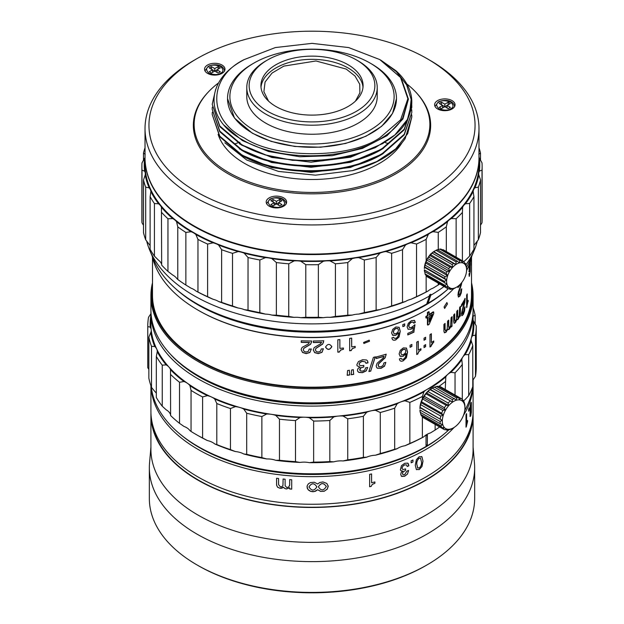<?xml version="1.0" encoding="UTF-8"?>
<svg xmlns="http://www.w3.org/2000/svg" width="624" height="624" viewBox="0 0 624 624"><rect width="100%" height="100%" fill="white"/><g stroke="black" fill="none" stroke-linecap="round" stroke-linejoin="round"><path stroke-width="0.94" d="M268.554 101.119L263.882 91.728L265.091 81.986L272.033 73.078L283.865 66.097L315.97 60.98L346.219 69.069L355.033 76.042L359.736 84.232L359.884 92.867L355.462 101.119M427.05 259.155L430.583 253.984M145.025 128.544L145.025 157.677A166.982 96.408 0 0 0 193.931 225.841A166.982 96.408 0 0 0 375.905 246.745A166.982 96.408 0 0 0 478.99 157.677L478.99 128.544A166.982 96.408 0 0 0 430.084 60.38A166.982 96.408 0 0 0 430.076 60.38L427.3 58.773A163.051 94.138 0 0 0 196.708 58.773L193.931 60.38A166.982 96.408 0 0 0 145.025 128.544A166.982 96.408 0 0 0 193.931 196.716A166.982 96.408 0 0 0 430.076 196.716A166.982 96.408 0 0 0 478.99 128.544M193.931 60.38L196.708 58.773A163.051 94.138 0 0 0 196.708 191.903A163.051 94.138 0 0 0 427.3 191.903A163.051 94.138 0 0 0 427.3 58.773M416.302 92.672A118.654 68.507 180 0 1 430.661 125.338A118.654 68.507 180 0 1 357.412 188.627A118.654 68.507 180 0 1 228.103 173.776A118.654 68.507 180 0 1 193.346 125.338A118.654 68.507 180 0 1 207.706 92.672M194.158 123.092A118.654 68.507 0 0 0 193.456 128.201M207.542 73.367A10.218 5.897 180 0 1 204.555 69.202A10.218 5.897 180 0 1 210.857 63.749A10.218 5.897 180 0 1 221.988 65.029A10.218 5.897 180 0 1 224.983 69.202A10.218 5.897 180 0 1 218.673 74.646A10.218 5.897 180 0 1 207.542 73.367M437.611 108.958A10.218 5.897 180 0 1 434.616 104.793A10.218 5.897 180 0 1 440.926 99.341A10.218 5.897 180 0 1 452.057 100.62A10.218 5.897 180 0 1 455.052 104.793A10.218 5.897 180 0 1 448.742 110.237A10.218 5.897 180 0 1 437.611 108.958M269.194 206.193A10.218 5.897 180 0 1 266.198 202.028A10.218 5.897 180 0 1 272.501 196.576A10.218 5.897 180 0 1 283.639 197.855A10.218 5.897 180 0 1 286.627 202.028A10.218 5.897 180 0 1 280.324 207.472A10.218 5.897 180 0 1 269.194 206.193M406.825 83.951A117.866 68.055 180 0 1 429.874 124.379A117.866 68.055 180 0 1 357.115 187.247A117.866 68.055 180 0 1 228.657 172.497A117.866 68.055 180 0 1 194.134 124.379A117.866 68.055 180 0 1 218.665 82.82M429.874 124.379L429.874 131.071A117.866 68.055 180 0 1 429.796 133.606M218.104 134.347A95.472 55.123 0 0 0 244.491 163.355A95.472 55.123 0 0 0 401.825 143.068M405.116 138.684L411.801 117.023L407.683 133.645L395.663 148.91L376.732 161.577L352.459 170.633C377.333 164.003 394.891 153.356 405.116 138.684M411.731 114.793L411.801 117.023M212.207 114.481L219.804 136.843L241.441 155.22C278.179 177.122 345.829 176.701 382.574 153.949L404.204 134.932L411.801 112.57L404.204 134.3L382.574 153.309C345.829 176.062 278.179 176.483 241.441 154.58L219.804 136.211L212.207 114.481L212.285 112.25M411.731 109.707L411.801 111.93M212.207 109.387L219.804 131.75L241.441 150.127C278.179 172.029 345.829 171.608 382.574 148.855L404.204 129.847L411.801 107.476L404.204 129.207L382.574 148.216C345.829 170.968 278.179 171.397 241.441 149.487L219.804 131.118L212.207 109.387L212.285 107.164M411.723 104.59L411.801 106.837M380.585 60.029L396.31 71.588L406.622 84.895L411.146 99.364L409.539 114.122C397.012 157.958 292.531 176.272 241.441 144.401L219.804 126.025L212.207 104.294L219.804 126.656L241.441 145.033L264.943 154.861L292.492 160.321L321.719 160.914L350.103 156.593L375.227 147.685L394.898 134.94L407.449 119.441L411.793 102.492M212.207 104.294L215.6 89.63M244.218 59.576L275.317 47.572L312.008 43.36L348.691 47.572L379.798 59.576L400.577 77.532L407.87 98.709L400.577 119.894L379.79 137.849C349.027 158.98 274.973 158.98 244.218 137.849C207.613 120.089 207.613 77.337 244.218 59.576L242.229 60.723C204.227 81.58 204.844 119.738 242.931 140.072C279.17 161.522 345.056 160.906 380.383 138.863C390.437 132.873 397.87 125.947 402.683 118.084L408.424 99.146L401.076 77.852L379.798 59.576M395.912 70.73A99.793 57.619 180 0 1 411.801 101.923A99.793 57.619 180 0 1 409.539 114.122M395.912 70.723L380.913 60.224M371.74 64.03L370.071 63.071L371.732 64.03A84.474 48.773 180 0 1 371.74 64.03A84.474 48.773 180 0 1 396.474 98.514A84.474 48.773 180 0 1 344.331 143.575A84.474 48.773 180 0 1 252.275 132.998A84.474 48.773 180 0 1 227.534 98.514A84.474 48.773 180 0 1 252.275 64.03L253.937 63.071A82.118 47.408 180 0 1 370.071 63.063A82.118 47.408 180 0 1 370.071 63.071A82.118 47.408 180 0 1 370.071 130.112A82.118 47.408 180 0 1 253.937 130.112A82.118 47.408 180 0 1 253.937 63.071M396.474 98.615L392.519 113.467L381.607 126.344L366.031 136.204L345.556 143.473L320.705 147.225L294.692 146.445L271.105 141.383L252.275 133.201L234.484 118.084L227.534 98.608M358.121 60.918L356.46 59.959L358.121 60.918A65.224 37.658 180 0 1 377.224 87.539L377.224 96.587A65.224 37.658 180 0 1 336.96 131.375A65.224 37.658 180 0 1 265.886 123.217A65.224 37.658 180 0 1 246.784 96.587L246.784 87.539A65.224 37.658 180 0 1 265.886 60.918L267.556 59.959A62.86 36.293 180 0 1 356.452 59.951A62.86 36.293 180 0 1 356.46 59.959A62.86 36.293 180 0 1 356.452 111.283A62.86 36.293 180 0 1 267.556 111.283A62.86 36.293 180 0 1 267.556 59.959M377.224 87.539A65.224 37.658 180 0 1 336.96 122.335A65.224 37.658 180 0 1 265.886 114.169A65.224 37.658 180 0 1 246.784 87.539M275.886 106.47A51.074 29.492 180 0 1 260.926 85.621A51.074 29.492 180 0 1 292.461 58.375A51.074 29.492 180 0 1 348.122 64.763A51.074 29.492 180 0 1 363.082 85.621A51.074 29.492 180 0 1 331.555 112.866A51.074 29.492 180 0 1 275.886 106.47M363.004 87.22A51.074 29.492 0 0 0 348.122 67.977A51.074 29.492 0 0 0 293.748 61.285A51.074 29.492 0 0 0 261.004 87.22M444.038 286.502A166.982 96.392 180 0 1 430.794 295.238L428.009 303.256A163.051 94.123 0 0 0 448.391 288.694M466.534 267.134A163.051 94.123 0 0 0 470.449 259.311L474.271 250.224A166.982 96.392 180 0 1 465.972 264.794M477.352 240.919A166.982 96.392 180 0 1 474.271 250.224M149.713 250.177L153.527 259.272A163.051 94.123 0 0 0 196.755 303.685A163.051 94.123 0 0 0 426.676 304.028L429.46 296.01A166.982 96.392 180 0 1 193.978 295.667A166.982 96.392 180 0 1 149.713 250.177A166.982 96.392 180 0 1 146.656 240.958M145.025 157.903A166.982 96.392 0 0 0 145.025 158.168L145.025 164.58A166.982 96.392 0 0 0 193.986 232.783A166.982 96.392 0 0 0 375.937 253.656A166.982 96.392 0 0 0 478.982 164.627L478.982 158.207A166.982 96.392 0 0 0 478.982 157.958M145.025 158.168A166.982 96.392 0 0 0 193.986 226.372A166.982 96.392 0 0 0 375.937 247.237A166.982 96.392 0 0 0 478.982 158.207M429.46 296.01L429.46 294.996L430.794 294.232L430.794 295.238M445.754 428.626A16.107 9.235 119.7 0 0 453.554 427.775A16.107 9.235 119.7 0 0 464.942 407.776A16.107 9.235 119.7 0 0 461.51 400.53A16.107 9.235 119.7 0 0 445.513 410.171A16.107 9.235 119.7 0 0 445.754 428.626M452.673 428.282A17.683 10.14 -60.3 0 1 452.423 428.431A17.683 10.14 -60.3 0 1 450.559 429.343L448.422 429.967A17.683 10.14 -60.3 0 1 446.48 430.092L447.08 429.273L444.655 429.718A17.683 10.14 -60.3 0 1 443.867 429.359A17.683 10.14 -60.3 0 1 443.765 429.304A17.683 10.14 -60.3 0 1 443.134 428.891L422.994 417.425L422.69 416.668M464.942 407.776L464.927 406.435A17.683 10.14 -60.3 0 0 464.708 404.11L464.108 401.989A17.683 10.14 -60.3 0 0 463.18 400.312L462.774 401.287L461.885 398.993A17.683 10.14 -60.3 0 0 461.261 398.58A17.683 10.14 -60.3 0 0 461.159 398.518A17.683 10.14 -60.3 0 0 460.364 398.167L459.919 399.734L458.539 397.792L438.399 386.326A17.683 10.14 -60.3 0 0 436.465 386.451L456.604 397.917A17.683 10.14 -60.3 0 1 458.539 397.792M423.719 417.893A17.683 10.14 -60.3 0 1 423.618 417.838A17.683 10.14 -60.3 0 1 422.994 417.425M439.327 386.849L440.224 386.693A17.683 10.14 -60.3 0 1 441.012 387.052A17.683 10.14 -60.3 0 1 441.113 387.106L461.261 398.58M179.821 433.937A159.518 92.095 0 0 0 199.212 447.502A159.518 92.095 0 0 0 444.187 433.937M150.961 385.905A161.086 93.007 0 0 0 198.097 449.428A161.086 93.007 0 0 0 425.911 449.428A161.086 93.007 0 0 0 454.171 427.401M463.445 415.366A161.086 93.007 0 0 0 473.093 383.666A161.086 93.007 0 0 0 473.07 382.223M416.27 469.342L419.133 469.591L421.918 466.479L422.947 461.089L421.941 456.83L423.002 461.12L421.972 466.51L419.188 469.622L416.325 469.381L415.264 465.309L416.348 459.732L419.188 456.674L421.996 456.869L421.574 456.503M416.715 469.716L416.325 469.381M412.979 461.994A161.086 93.007 180 0 1 411.154 462.829L411.154 460.816A161.086 93.007 0 0 0 412.979 459.982L412.924 461.963A161.008 92.96 180 0 1 411.154 462.774M401.372 476.198L400.733 474.427L401.138 472.633L402.62 471.042L400.967 470.761L400.374 469.88L401.458 465.691L404.687 463.312L407.768 463.117L408.884 465.793A161.086 93.007 180 0 1 407.215 466.51L406.583 464.903L404.578 464.927L402.698 466.346L401.996 468.25L402.449 469.264L403.533 469.49L405.6 468.866L405.6 470.434L403.143 471.884L402.464 473.616L403.073 474.802L404.625 474.716L406.91 471.151A161.086 93.007 0 0 0 408.587 470.434L407.472 474.068L404.594 476.299L401.396 476.221M291.704 479.778L291.704 489.146A161.086 93.007 180 0 1 289.669 488.99L289.669 487.882L286.369 488.974L284.809 488.537L283.452 487.305L281.837 488.21L280.129 488.327L277.571 487.243L276.588 485.152L276.588 478.241A161.086 93.007 0 0 0 278.593 478.499L278.593 484.684L280.488 486.923L282.329 486.408L282.945 485.464L283.109 479.014A161.086 93.007 0 0 0 285.121 479.216L285.121 485.753L286.837 487.578L288.772 486.977L289.669 484.926L289.669 479.622A161.086 93.007 0 0 0 291.704 479.778M289.583 485.667L289.676 484.879L289.583 485.667M317.624 489.77L315.502 491.236L312.975 491.743L310.44 491.299L308.381 489.988L307.195 488.085L307.195 485.706L308.381 483.834L310.44 482.563L314.278 482.243L317.624 483.99L319.745 482.508L322.928 481.931L326.859 483.46L328.216 486.33L327.241 489.169L324.191 491.236L320.658 491.416L317.624 489.723L320.97 491.431L324.503 491.08L327.413 488.881L328.154 485.768M374.915 481.939L374.915 483.257L372.247 484.45L371.147 486.424A161.086 93.007 180 0 1 369.642 486.759L369.642 474.365A161.086 93.007 0 0 0 371.576 473.928L371.576 482.734A161.086 93.007 0 0 0 374.915 481.939M150.914 385.765L150.914 411.255A161.086 93.007 0 0 0 250.357 497.18A161.086 93.007 0 0 0 425.911 477.017A161.086 93.007 0 0 0 473.093 411.255L473.093 383.666M151.538 419.429A160.696 92.773 0 0 0 254.506 501.095A160.696 92.773 0 0 0 425.63 480.067A160.696 92.773 0 0 0 472.469 419.429M473.07 412.862A161.086 93.007 180 0 1 473.093 414.461A161.086 93.007 180 0 1 425.911 480.23A161.086 93.007 180 0 1 250.357 500.386A161.086 93.007 180 0 1 150.914 414.461A161.086 93.007 180 0 1 150.938 412.862M150.914 414.461L150.914 449.366A161.086 93.007 0 0 0 250.357 535.291A161.086 93.007 0 0 0 425.911 515.128A161.086 93.007 0 0 0 473.093 449.366L473.093 414.461M150.914 447.065L149.542 463.07A162.661 93.912 0 0 0 149.347 467.719A162.661 93.912 0 0 0 249.756 554.479A162.661 93.912 0 0 0 427.019 534.121A162.661 93.912 0 0 0 474.661 467.719A162.661 93.912 0 0 0 474.466 463.07L473.093 447.065M149.347 467.719L149.347 498.514A162.661 93.912 0 0 0 196.989 564.915A162.661 93.912 0 0 0 427.019 564.915A162.661 93.912 0 0 0 427.027 564.915A162.661 93.912 0 0 0 474.661 498.514L474.661 467.719M196.989 564.915L198.097 565.562A161.086 93.007 0 0 0 425.911 565.562L427.027 564.915L425.911 565.562A161.086 93.007 0 0 0 425.911 565.555M448.937 429.764A161.086 93.007 180 0 1 425.911 446.542A161.086 93.007 180 0 1 198.097 446.542A161.086 93.007 180 0 1 157.466 407.035A161.086 93.007 180 0 1 151.242 386.693M150.938 311.477A161.086 93.007 0 0 0 150.914 313.092A161.086 93.007 0 0 0 157.466 339.347A161.086 93.007 0 0 0 334.979 405.14A161.086 93.007 0 0 0 473.093 313.092A161.086 93.007 0 0 0 473.07 311.477M150.914 313.092L150.914 324.316A161.086 93.007 0 0 0 151.203 329.831A161.086 93.007 0 0 0 156.702 349.011A161.086 93.007 0 0 0 157.466 350.579A161.086 93.007 0 0 0 168.987 367.115A15.717 9.071 180 0 1 170.11 368.729A15.717 9.071 180 0 1 170.508 369.712L170.602 415.529A164.229 94.817 180 0 0 179.525 423.345L179.525 382.278L183.986 381.514A15.717 9.071 180 0 1 187.528 383.347A15.717 9.071 180 0 1 189.953 385.71L191.053 390.39L191.053 431.449L189.953 430.622A15.717 9.071 0 0 0 187.528 428.259A15.717 9.071 0 0 0 183.986 426.426L179.525 423.345M347.747 418.79A164.229 94.817 0 0 0 358.371 417.206A164.229 94.817 0 0 0 363.379 416.302L366.67 412.285A161.873 93.46 180 0 1 357.708 413.977A161.873 93.46 180 0 1 343.06 416.036L347.747 418.79L347.747 459.849L343.06 460.949A15.717 9.071 0 0 0 338.309 460.988A15.717 9.071 0 0 0 333.793 461.838L329.823 461.565L329.823 420.498L333.793 416.926A15.717 9.071 180 0 1 338.309 416.075A15.717 9.071 180 0 1 343.06 416.036M156.328 393.245A15.717 9.071 0 0 0 154.76 391.42L151.499 387.387L151.499 346.328L154.76 346.507A15.717 9.071 180 0 1 156.624 348.863A15.717 9.071 180 0 1 156.702 349.011A15.717 9.071 180 0 1 157.264 351.421A15.717 9.071 180 0 1 157.256 351.741L156.328 356.437L156.328 397.504A164.229 94.817 180 0 0 162.24 406.216L162.24 365.149L166.187 364.9A15.717 9.071 180 0 1 168.987 367.115A161.086 93.007 0 0 0 187.528 383.347A161.086 93.007 0 0 0 211.505 397.004A15.717 9.071 180 0 1 214.726 399.017L216.801 403.502L216.801 444.569L214.726 443.929A15.717 9.071 0 0 0 211.505 441.917A15.717 9.071 0 0 0 207.386 440.544L202.597 438.025L202.597 396.958L207.386 395.632A15.717 9.071 180 0 1 211.505 397.004A161.086 93.007 0 0 0 239.873 407.48A15.717 9.071 180 0 1 243.75 409.063L246.698 413.244L246.698 454.303L243.75 453.976A15.717 9.071 0 0 0 239.873 452.392A15.717 9.071 0 0 0 235.357 451.542L230.459 449.608L230.459 408.548L235.357 406.63A15.717 9.071 180 0 1 239.873 407.48A161.086 93.007 0 0 0 271.393 414.32A15.717 9.071 180 0 1 275.761 415.405L279.458 419.18L279.458 460.247L275.761 460.317A15.717 9.071 0 0 0 271.393 459.233A15.717 9.071 0 0 0 266.674 458.944L261.877 457.603L261.877 416.536L266.674 414.032A15.717 9.071 180 0 1 271.393 414.32A161.086 93.007 0 0 0 304.691 417.222A15.717 9.071 180 0 1 309.348 417.76L313.638 421.06L313.638 462.119L309.348 462.673A15.717 9.071 0 0 0 304.691 462.134A15.717 9.071 0 0 0 299.972 462.431L295.487 461.643L295.487 420.584L299.972 417.518A15.717 9.071 180 0 1 304.691 417.222A161.086 93.007 0 0 0 338.309 416.075A161.086 93.007 0 0 0 370.781 410.912A15.717 9.071 180 0 1 375.414 410.303L380.289 412.48L380.289 453.539L375.414 455.216A15.717 9.071 0 0 0 370.781 455.824A15.717 9.071 0 0 0 366.67 457.197L363.379 457.369L363.379 416.302M170.508 414.625A15.717 9.071 0 0 0 170.11 413.642A15.717 9.071 0 0 0 168.987 412.027A15.717 9.071 0 0 0 166.187 409.812L162.24 406.216M148.855 369.424L147.771 367.684L147.771 326.617L150.205 327.148A15.717 9.071 180 0 1 150.587 327.811A15.717 9.071 180 0 1 151.203 329.831A15.717 9.071 180 0 1 151.226 330.369A15.717 9.071 180 0 1 150.758 332.561L148.855 337.093L148.855 378.152A164.229 94.817 180 0 0 151.499 387.387M471.518 282.781A161.086 93.007 180 0 1 473.093 295.745L473.093 309.855A161.086 93.007 180 0 1 425.911 375.617L424.804 376.264A159.518 92.095 180 0 1 199.212 376.264A159.518 92.095 180 0 1 199.204 376.264L198.097 375.625A161.086 93.007 180 0 1 198.097 375.617A161.086 93.007 180 0 1 150.914 309.855L150.914 295.745A161.086 93.007 180 0 1 152.49 282.781M473.093 295.745A161.086 93.007 180 0 1 373.651 381.67A161.086 93.007 180 0 1 198.097 361.507A161.086 93.007 180 0 1 150.914 295.745M175.991 289.021A161.086 93.007 0 0 0 198.097 304.949A161.086 93.007 0 0 0 447.868 289.154M471.518 285.948A160.306 92.547 180 0 1 380.609 378.745A160.306 92.547 180 0 1 198.65 360.547A160.306 92.547 180 0 1 152.49 285.948M152.186 256.066A161.086 93.007 0 0 0 198.097 310.175L198.097 310.175A161.086 93.007 0 0 0 425.911 310.175A161.086 93.007 0 0 0 453.687 288.67M198.151 310.206L198.65 310.495A160.306 92.547 0 0 0 198.65 310.502L198.097 310.175M152.49 257.377L152.49 295.097A159.518 92.095 0 0 0 199.212 360.22A159.518 92.095 0 0 0 373.051 380.188A159.518 92.095 0 0 0 471.518 295.097L471.518 257.377M388.354 143.59L384.751 142.436M239.897 142.225L238.493 142.654M237.814 142.873L234.273 144.035M397.816 332.319L398.518 330.229L397.823 328.591L395.951 328.513L394.103 329.917L393.393 332.077L394.103 333.653L395.905 333.731L397.816 332.319M431.629 314.831L429.187 320.603M405.202 353.161L405.889 351.047L405.218 349.44L403.385 349.432L401.583 350.899L400.881 353.083L401.575 354.635L403.346 354.65L405.202 353.161M400.881 353.083L401.575 354.635M470.067 267.088L470.067 263.359L469.287 268.234L469.42 269.584L470.067 267.088M470.067 263.359L469.186 265.824L469.513 269.077M469.186 269.56L469.747 269.092M393.978 333.536L393.268 331.96L393.986 329.8L395.827 328.403L397.699 328.481M429.187 321.922L429.187 316.376A160.142 92.461 0 0 0 432.409 314.317L429.187 321.922M400.748 352.973L401.45 350.782L403.252 349.315L405.077 349.331M301.252 340.79L301.236 342.358L301.236 340.79A159.518 92.095 0 0 0 311.68 341L310.565 344.315L303.88 348.301L303.272 349.768L304.075 351.382L306.15 352.045L308.357 351.335L309.2 349.073A159.518 92.095 0 0 0 311.282 349.081L309.917 352.521L306.181 353.613L302.57 352.513L301.189 349.729L302.578 352.381L306.189 353.48L309.917 352.381L311.282 348.949M303.287 349.627L303.888 348.169L310.565 344.183L311.454 342.451M301.213 349.276L302.141 347.381L308.474 343.941L309.449 342.42A159.284 91.962 180 0 1 301.252 342.225M313.279 349.799L314.652 352.529L318.263 353.473L321.992 352.209L323.357 348.715M315.354 349.752L316.165 351.468L318.24 352.037L320.447 351.234L321.29 348.933A159.518 92.095 0 0 0 323.372 348.855L322.007 352.349L318.271 353.605L314.652 352.661L313.279 349.939L314.223 347.552L320.564 343.832L321.539 342.404A159.518 92.095 180 0 1 313.318 342.568L313.318 341A159.518 92.095 0 0 0 323.77 340.751L322.655 344.113L315.97 348.395L315.354 349.752L315.962 348.262L322.639 343.98L323.528 342.178M321.539 342.404L321.524 342.272A159.284 91.962 180 0 1 313.318 342.428M325.533 346.952C327.616 350.15 329.698 350.025 331.773 346.57L331.804 346.702C329.722 350.165 327.639 350.29 325.549 347.084C327.639 343.668 329.722 343.543 331.804 346.702L331.757 346.265M343.372 349.19L340.587 350.189L339.386 351.897L340.548 350.056L343.372 349.19L343.372 348.013M339.425 352.03A159.518 92.095 180 0 1 337.826 352.186L337.826 339.791A159.518 92.095 0 0 0 339.877 339.589L339.877 348.395L339.83 339.589M339.386 351.897A159.284 91.962 180 0 1 337.826 352.045M355.111 347.56L352.388 348.683L351.187 350.438L352.334 348.551L355.111 347.56L355.111 346.382M351.242 350.571A159.518 92.095 180 0 1 349.666 350.797L349.666 338.395A159.518 92.095 0 0 0 351.686 338.107L351.686 346.913L351.632 338.114M351.187 350.438A159.284 91.962 180 0 1 349.666 350.657M363.839 343.434L369.509 341.227L363.87 343.481L363.597 342.467L369.19 340.135L369.509 341.227M394.126 338.192L395.842 338.364L397.129 337.49L398.112 335.977L398.775 332.826L395.671 335.384L392.722 335.299L391.583 332.888L392.746 329.316L395.881 326.976L399.134 327.311L400.257 331.274L399.064 336.968L395.647 340.002L393.814 340.275L392.504 339.667L391.841 337.888A159.518 92.095 0 0 0 393.635 337.28L394.126 338.192L393.65 337.537M393.814 340.275L395.53 339.885L398.939 336.851L400.124 331.165L399.032 327.226M392.324 334.987L395.546 335.267L398.775 332.826M414.445 320.479L411.395 320.674L408.299 323.287L407.129 326.96L408.151 329.277L410.966 329.105L413.369 327.358L411.115 329.215L407.979 329.191M414.125 320.307L415.342 322.39A159.518 92.095 180 0 1 413.743 323.17L413.182 322.14L411.333 322.265L409.516 323.809L408.79 326.071L409.555 327.655L411.403 327.514L414.968 324.8L413.852 332.007A159.284 91.962 180 0 1 407.776 334.784M413.852 332.007L414.812 324.691M409.406 327.545L408.642 325.962L409.367 323.7L411.185 322.163L413.182 322.132M415.342 322.39L415.186 322.288A159.284 91.962 180 0 1 413.704 323.006M415.186 322.288L414.687 320.759M404.594 323.903L404.594 325.744A159.284 91.962 180 0 1 402.823 326.461M429.187 314.449A159.518 92.095 0 0 0 433.22 311.828L433.703 312.062L433.703 313.638L429.187 324.316A160.142 92.461 180 0 1 427.908 325.104L427.448 324.854L427.448 317.437M433.703 312.062A160.142 92.461 180 0 1 429.187 314.98L429.187 311.922A160.142 92.461 180 0 1 427.908 312.71L427.908 315.767A160.142 92.461 180 0 1 426.317 316.719L426.317 318.107L425.872 317.858L425.872 316.462A159.518 92.095 0 0 0 427.448 315.518L427.448 312.46A159.518 92.095 0 0 0 428.727 311.672L429.187 311.922M427.908 325.104L427.908 317.164A160.142 92.461 180 0 1 426.317 318.107M444.569 308.373L447.47 303.95L444.67 308.42L444.046 306.992L446.878 302.531L447.47 303.95M349.3 370.18L349.682 374.829A159.284 91.962 180 0 1 347.201 375.164M353.246 369.595L353.636 374.236A159.284 91.962 180 0 1 351.218 374.611M359.65 365.18L359.057 364.096L359.978 362.302L362.404 361.179L365.438 361.959L362.474 361.312L360.048 362.435L359.128 364.229L359.72 365.313L361.124 365.711L363.808 365.407L363.808 366.974L360.617 368.043L359.908 370.375L359.666 369.541L360.547 367.91L363.808 366.974M359.666 369.541L360.532 370.952L362.544 371.101C364.424 370.64 365.407 369.572 365.492 367.895A159.518 92.095 0 0 0 367.653 367.442L366.218 370.898L362.497 372.684L358.878 372.427L357.747 371.389L357.482 370.204L358.02 368.472L359.947 367.115L357.123 365.82L356.866 364.65L358.433 361.585L362.622 359.713L366.592 359.993L367.497 360.851L367.949 362.716A159.284 91.962 180 0 1 365.867 363.16M367.949 362.716L367.77 361.499M357.084 365.75L359.947 367.115M357.716 371.327L358.808 372.294L362.419 372.551L366.132 370.773L367.653 367.747M363.73 365.414L363.73 366.842M368.94 371.358A159.284 91.962 0 0 0 370.75 370.952L375.211 356.788M377.52 368.285L376.685 367.622L376.178 365.898L377.107 363.285L383.191 358.02L384.103 356.366A159.518 92.095 180 0 1 376.217 358.519L376.217 356.951A159.518 92.095 0 0 0 386.186 354.175L385.148 357.802L378.799 363.698L378.206 365.336L378.986 366.725L380.983 366.795L383.081 365.453L383.877 362.95A159.518 92.095 0 0 0 385.819 362.372L384.548 366.194L381.014 368.355L377.426 368.16L380.913 368.23L384.439 366.07L385.671 363.028M378.885 366.6L378.113 365.212L378.698 363.581L385.047 357.685L385.967 355.173M384.103 356.366L384.002 356.242A159.284 91.962 180 0 1 376.217 358.371M401.645 359.213L403.283 359.284L404.539 358.363L405.491 356.811L406.138 353.636L403.112 356.312L400.218 356.335L399.11 353.964L400.249 350.353L403.315 347.888L406.489 348.114L407.581 352.03L406.419 357.77L403.096 360.922L401.294 361.273L400.015 360.711L399.352 358.956A159.518 92.095 0 0 0 401.123 358.277L401.645 359.213L401.123 358.535M401.294 361.273L402.956 360.812L406.286 357.653L407.441 351.928L406.31 347.95M399.914 356.109L402.979 356.195L406.138 353.636M411.762 344.51L411.762 346.351A159.284 91.962 180 0 1 410.069 347.123M420.787 349.939L418.829 351.725L417.784 353.792L418.665 351.624L420.787 349.939L420.787 348.808M417.94 353.894A159.518 92.095 180 0 1 416.723 354.518L416.723 342.116A159.518 92.095 0 0 0 418.283 341.32L418.283 350.126L418.127 341.406M417.784 353.792A159.284 91.962 180 0 1 416.723 354.331M425.506 344.713L425.506 346.531A159.284 91.962 180 0 1 424.031 347.381M425.506 337.358L425.506 339.175A159.284 91.962 180 0 1 424.031 340.033M433.555 342.202L430.88 346.25L431.668 344.019L433.555 342.202L433.555 341.094M431.059 346.336A159.518 92.095 180 0 1 429.975 347.03L429.975 334.636A159.518 92.095 0 0 0 431.363 333.739L431.363 342.553L431.192 333.856M430.88 346.25A159.284 91.962 180 0 1 429.975 346.827M451.105 326.812A159.284 91.962 0 0 0 451.932 325.946L451.932 316.867M449.428 327.335L448.516 326.563L449.631 327.405L450.645 325.627L451.105 317.725A159.518 92.095 0 0 0 452.135 316.649L451.932 325.946M448.516 320.291L448.516 326.563M445.957 330.595L444.881 329.534L446.16 330.673L447.19 329.012L447.619 321.134A159.518 92.095 0 0 0 448.718 320.096L448.718 326.633M444.881 323.599L444.881 329.534M444.296 332.74L445.762 332.225L447.806 329.215L445.957 332.296L444.491 332.81L443.914 331.336L443.914 324.425A159.518 92.095 0 0 0 445.076 323.427L445.076 329.612M448.344 329.55L451.105 325.985L449.381 329.098L448.547 329.62L447.806 329.215L448.344 329.55M459.638 316.524A159.284 91.962 0 0 0 460.255 315.643L460.255 306.649M458.227 317.304L457.478 316.625L458.445 317.359L459.264 315.479L459.638 307.523A159.518 92.095 0 0 0 460.473 306.329L460.255 315.643M457.478 310.432L457.478 316.625M455.364 320.915L454.467 319.964L455.575 320.978L456.433 319.215L456.791 311.298A159.518 92.095 0 0 0 457.696 310.151L457.696 316.688M454.467 314.083L454.467 319.964M453.976 323.216L455.2 322.561L456.947 319.363L455.411 322.624L454.178 323.279L453.703 321.851L453.703 314.948A159.518 92.095 0 0 0 454.678 313.833L454.678 320.018M457.337 319.628L459.638 315.783L458.242 319.082L457.556 319.691L456.947 319.363L457.337 319.628M461.737 315.674L463.055 314.496L464.747 307.936M462.298 313.591L463.273 312.991L464.326 308.084A159.518 92.095 0 0 0 465.005 306.774L464.56 311.08L463.281 314.535L461.963 315.721L461.432 313.81L464.404 301.415A159.518 92.095 180 0 1 461.456 306.415L461.456 304.847A159.518 92.095 0 0 0 465.137 298.444L464.779 302.461L462.446 310.682L462.563 313.654L462.002 312.484L462.228 310.635L464.552 302.422L464.911 298.405M464.404 301.415L464.178 301.369A159.284 91.962 180 0 1 461.456 306.025M467.914 301.595L466.853 306.579L467.914 300.94M467.087 306.61A159.518 92.095 180 0 1 466.627 307.671L466.627 295.277A159.518 92.095 0 0 0 467.212 293.912L467.212 302.718L466.978 294.458M466.853 306.579A159.284 91.962 180 0 1 466.627 307.109M469.505 273.725L469.1 273.335M469.131 276.284L469.872 273.055M470.184 267.29L470.036 261.659M468.92 271.651L469.849 268.671M458.289 296.962L459.677 296.041L461.035 292.882L461.495 289.559M458.952 295.012L458.804 292.016L461.487 284.372L459.022 292.071L458.952 295.019M459.911 284.599A159.284 91.962 180 0 1 457.969 287.282M309.449 342.56A159.518 92.095 180 0 1 301.236 342.358M339.877 348.395A159.518 92.095 0 0 0 343.418 348.005L343.418 349.323M351.686 346.913A159.518 92.095 0 0 0 355.173 346.375L355.173 347.685M414.008 332.108A159.518 92.095 180 0 1 407.776 334.955L407.776 333.388A159.518 92.095 0 0 0 412.846 331.094L413.369 327.358M404.726 325.861A159.518 92.095 180 0 1 402.823 326.633L402.823 324.62A159.518 92.095 0 0 0 404.726 323.848L404.594 325.744M426.317 316.719L425.872 316.462M427.908 315.767L427.448 315.518M427.908 312.71L427.448 312.46M349.744 374.962A159.518 92.095 180 0 1 347.186 375.305L347.584 370.547A159.518 92.095 0 0 0 349.354 370.313L349.682 374.829M353.699 374.369A159.518 92.095 180 0 1 351.203 374.751L351.601 369.985A159.518 92.095 0 0 0 353.309 369.728L353.636 374.236M359.057 364.096L359.72 365.313M368.035 362.848A159.518 92.095 180 0 1 365.882 363.301L365.524 362.084M370.835 371.085A159.518 92.095 180 0 1 368.885 371.522L373.417 357.373A159.518 92.095 0 0 0 375.305 356.912L370.75 370.952M378.417 366.226L378.986 366.725M411.91 346.453A159.518 92.095 180 0 1 410.069 347.295L410.069 345.283A159.518 92.095 0 0 0 411.91 344.44L411.762 346.351M418.283 350.126A159.518 92.095 0 0 0 420.95 348.722L420.95 350.041M425.669 346.624A159.518 92.095 180 0 1 424.031 347.576L424.031 345.563A159.518 92.095 0 0 0 425.669 344.612L425.506 346.531M425.669 339.269A159.518 92.095 180 0 1 424.031 340.22L424.031 338.208A159.518 92.095 0 0 0 425.669 337.256L425.506 339.175M431.363 342.553A159.518 92.095 0 0 0 433.735 340.969L433.735 342.287M452.135 326.009A159.518 92.095 180 0 1 451.105 327.093L451.105 325.985M445.271 330.884L446.16 330.673M448.828 327.631L449.631 327.405M460.473 315.689A159.518 92.095 180 0 1 459.638 316.883L459.638 315.783M454.802 321.274L455.575 320.978M457.743 317.671L458.445 317.359M467.212 302.718A159.518 92.095 0 0 0 468.14 300.308L468.14 301.626M470.27 261.674L470.262 271.346L469.365 276.299L468.975 274.552A159.518 92.095 0 0 0 469.334 273.359L469.739 273.749L469.958 272.47L470.215 267.29L469.154 271.674L469.154 265.684M469.334 273.359L469.739 273.749M471.479 259.748L471.37 264.373M471.432 264.373A159.518 92.095 180 0 1 471.37 265.309L471.37 257.977M471.37 260.52L471.448 260.52A159.518 92.095 0 0 0 471.518 258.437L471.518 259.748M471.448 257.673L471.448 260.52M458.874 294.988L459.888 294.544L460.699 292.609L461.003 289.879A159.518 92.095 0 0 0 461.737 288.756L461.261 292.929L459.896 296.088L458.507 297.016L457.954 295.012L458.336 292.126L460.738 285.145M460.793 283.678A159.518 92.095 180 0 1 457.969 287.617L457.969 286.26M461.76 282.532L461.487 284.372M198.65 310.502A160.306 92.547 0 0 0 425.357 310.495L425.911 310.175M466.588 270.582A161.086 93.007 0 0 0 471.83 256.027M425.911 375.617A161.086 93.007 180 0 1 198.097 375.625L199.204 376.264M150.922 313.716L148.512 317.273A164.229 94.817 0 0 0 147.771 326.243A164.229 94.817 0 0 0 147.771 326.617M473.093 316.469A15.717 9.071 180 0 1 473.249 316.072L475.16 315.393L475.16 324.121M462.298 399.812L462.298 364.463L461.815 359.728A15.717 9.071 180 0 1 462.79 357.045A15.717 9.071 180 0 1 465.114 354.65L468.694 354.643L468.694 395.71A164.229 94.817 180 0 0 472.781 386.654L472.781 345.587L471.292 340.969A15.717 9.071 180 0 1 471.104 339.581A15.717 9.071 180 0 1 471.284 338.224A15.717 9.071 180 0 1 472.696 335.611L475.496 335.213A164.229 94.817 0 0 0 476.237 326.243A164.229 94.817 0 0 0 476.237 325.868L473.803 321.485A15.717 9.071 180 0 1 473.093 320.065M475.496 335.213L475.496 376.28L473.21 379.642M468.694 395.71L465.114 399.563A15.717 9.071 0 0 0 463.585 400.936M461.783 360.493L461.815 359.728A161.873 93.46 180 0 1 450.848 372.364L455.044 372.832A164.229 94.817 0 0 0 462.298 364.463M366.67 412.285A15.717 9.071 180 0 1 370.781 410.912A161.086 93.007 0 0 0 400.678 401.965A15.717 9.071 0 0 0 397.153 403.798A161.873 93.46 180 0 1 375.414 410.303M148.855 337.093A164.229 94.817 0 0 0 151.499 346.328M147.771 367.684A164.229 94.817 180 0 1 147.771 367.302L147.771 326.243M475.16 315.393A164.229 94.817 0 0 0 473.093 307.78M476.237 326.243L476.237 367.302A164.229 94.817 180 0 1 475.496 376.28M468.694 354.643A164.229 94.817 0 0 0 472.781 345.587M363.379 457.369A164.229 94.817 180 0 1 347.747 459.849M313.638 421.06A164.229 94.817 0 0 0 329.823 420.498M329.823 461.565A164.229 94.817 180 0 1 313.638 462.119M279.458 419.18A164.229 94.817 0 0 0 295.487 420.584M295.487 461.643A164.229 94.817 180 0 1 279.458 460.247M246.698 413.244A164.229 94.817 0 0 0 261.877 416.536M261.877 457.603A164.229 94.817 180 0 1 246.698 454.303M216.801 403.502A164.229 94.817 0 0 0 230.459 408.548M230.459 449.608A164.229 94.817 180 0 1 216.801 444.569M191.053 390.39A164.229 94.817 0 0 0 202.597 396.958M202.597 438.025A164.229 94.817 180 0 1 195.874 434.351A164.229 94.817 180 0 1 191.053 431.449M170.602 374.462A164.229 94.817 0 0 0 179.525 382.278M156.328 356.437A164.229 94.817 0 0 0 162.24 365.149M455.044 372.832L455.044 395.039M380.289 412.48A164.229 94.817 0 0 0 394.688 408.166L397.153 403.798M422.378 398.861L422.378 396.451L423.914 391.841A161.873 93.46 180 0 1 404.992 400.819L409.851 402.394L409.851 443.453L404.992 445.731A15.717 9.071 0 0 0 400.678 446.878A15.717 9.071 0 0 0 397.153 448.711L394.688 449.233A164.229 94.817 180 0 1 380.289 453.539M394.688 449.233L394.688 408.166M471.292 340.969A161.873 93.46 180 0 1 465.114 354.65M473.803 321.485A161.873 93.46 180 0 1 472.696 335.611M473.093 315.12A161.873 93.46 180 0 1 473.249 316.072M150.205 327.148A161.873 93.46 180 0 1 150.914 315.12M154.76 346.507A161.873 93.46 180 0 1 150.758 332.561M166.187 364.9A161.873 93.46 180 0 1 157.256 351.741M183.986 381.514A161.873 93.46 180 0 1 170.508 369.712M207.386 395.632A161.873 93.46 180 0 1 189.953 385.71M235.357 406.63A161.873 93.46 180 0 1 214.726 399.017M266.674 414.032A161.873 93.46 180 0 1 243.75 409.063M299.972 417.518A161.873 93.46 180 0 1 275.761 415.405M333.793 416.926A161.873 93.46 180 0 1 309.348 417.76M397.153 448.711A161.873 93.46 180 0 1 375.414 455.216M366.67 457.197A161.873 93.46 180 0 1 343.06 460.949M333.793 461.838A161.873 93.46 180 0 1 309.348 462.673M299.972 462.431A161.873 93.46 180 0 1 275.761 460.317M266.674 458.944A161.873 93.46 180 0 1 243.75 453.976M235.357 451.542A161.873 93.46 180 0 1 214.726 443.929M207.386 440.544A161.873 93.46 180 0 1 197.543 435.31L195.874 434.351M426.013 445.458A161.008 92.96 0 0 0 427.331 444.686L427.331 435.123M435.139 424.398L435.139 430.045A164.229 94.817 0 0 0 439.655 426.964M435.139 430.045L430.505 432.892A15.717 9.071 0 0 0 426.699 434.538A15.717 9.071 0 0 0 423.914 436.753A161.873 93.46 180 0 1 404.992 445.731M445.255 389.462L445.786 376.935A161.873 93.46 180 0 1 430.505 387.98A15.717 9.071 0 0 0 426.699 389.626A15.717 9.071 0 0 0 423.914 391.841M450.848 372.364A15.717 9.071 0 0 0 447.712 374.423A15.717 9.071 0 0 0 445.786 376.935M445.255 381.67A164.229 94.817 180 0 1 438.766 386.529M409.851 443.453A164.229 94.817 0 0 0 422.378 437.518L422.378 416.489M423.914 436.753L422.378 437.518M422.378 396.451A164.229 94.817 180 0 1 409.851 402.394M404.992 400.819A15.717 9.071 0 0 0 400.678 401.965A161.086 93.007 0 0 0 426.699 389.626A161.086 93.007 0 0 0 447.712 374.423A161.086 93.007 0 0 0 462.79 357.045A161.086 93.007 0 0 0 471.284 338.224A161.086 93.007 0 0 0 473.093 324.316L473.093 313.092M427.385 444.717A161.086 93.007 180 0 1 426.013 445.52L426.013 435.903A161.086 93.007 0 0 0 427.385 435.092L427.331 444.686M473.093 379.829L473.093 380.78A161.086 93.007 180 0 1 472.781 386.56M472.766 386.693A161.086 93.007 180 0 1 464.779 410.272M424.242 395.608L425.802 393.494M170.141 353.917A159.518 92.095 0 0 0 312.008 403.9A159.518 92.095 0 0 0 453.866 353.917M425.911 446.542L424.804 447.182A159.518 92.095 180 0 1 199.204 447.182L198.097 446.542M417.409 467.665L419.188 468.055C421.028 466.307 421.793 464.264 421.481 461.939L420.521 458.156L419.188 458.242C417.308 460.052 416.528 462.142 416.848 464.498L417.799 468.078L416.801 464.467C416.481 462.095 417.261 460.013 419.133 458.211L420.521 458.156M470.746 414.437L471.245 407.761C471.315 405.038 471.151 404.001 470.746 404.633L470.192 411.466L470.34 414.515L470.746 414.437L470.262 414.508L470.668 404.625M326.258 486.572C323.645 482.563 321.032 482.656 318.412 486.86C321.032 490.932 323.645 490.838 326.258 486.572L326.219 486.135M318.412 486.814L318.412 486.814C321.025 482.609 323.638 482.516 326.251 486.525M316.844 486.892C314.223 482.797 311.602 482.804 308.981 486.923C311.602 491.08 314.223 491.072 316.844 486.892L316.836 486.712M470.668 414.43L470.262 414.508M308.981 486.876C311.602 482.758 314.223 482.75 316.836 486.845M421.941 456.83L421.551 456.487M412.924 460.005L412.924 461.963M402.402 469.232L401.95 468.218L402.659 466.307L404.531 464.888L406.583 464.903M408.884 465.793L408.837 465.754A161.008 92.96 180 0 1 407.207 466.456M408.837 465.754L408.299 463.632M400.834 470.652L402.62 471.042M401.755 476.447L404.547 476.26L407.425 474.029L408.587 470.738M403.034 474.763L402.418 473.577L403.096 471.845L405.6 470.434M405.561 468.881L405.561 470.395M467.509 421.746L466.401 426.278L467.509 420.607M466.479 426.293A161.086 93.007 180 0 1 466.011 427.19L466.011 414.796A161.086 93.007 0 0 0 466.604 413.642L466.604 422.448L466.534 413.79M466.401 426.278A161.008 92.96 180 0 1 466.011 427.034M469.981 416.473L470.668 415.997L471.268 412.207L471.128 402.23M469.084 408.135L469.084 409.945A161.008 92.96 180 0 1 468.632 411.068M276.611 478.249L276.611 485.105L277.586 487.204L280.145 488.28L283.468 487.258L284.825 488.498L286.377 488.935L289.676 487.835L289.676 488.943A161.008 92.96 0 0 0 291.704 489.099M289.676 479.622L289.676 484.879M283.117 479.014L282.945 485.464M307.016 486.658L307.991 489.512L310.744 491.361L314.285 491.564L317.624 489.723M371.147 486.424L372.224 484.411L374.884 483.218L374.884 481.946M371.576 482.734L371.545 473.936M371.124 486.377A161.008 92.96 180 0 1 369.642 486.712M466.604 422.448A161.086 93.007 0 0 0 467.579 420.443L467.579 421.762M470.746 403.065L471.346 402.566L471.346 412.214L470.746 416.005L470.059 416.481L470.067 406.825L470.746 403.065M468.632 409.25A161.086 93.007 0 0 0 469.162 407.94L469.162 409.952A161.086 93.007 180 0 1 468.632 411.263L468.632 409.25M432.455 387.988L431.324 388.635A16.107 9.235 119.7 0 0 419.936 408.642L420.116 407.324A17.683 10.14 -60.3 0 1 420.631 404.633L421.535 401.762A17.683 10.14 -60.3 0 1 422.729 399.025L424.265 396.279A17.683 10.14 -60.3 0 1 425.981 393.83L427.97 391.552A17.683 10.14 -60.3 0 1 430.014 389.68L432.206 388.136A17.683 10.14 -60.3 0 1 432.455 387.988A17.683 10.14 -60.3 0 1 434.32 387.075L456.292 399.968L456.604 397.917M443.134 428.891L444.226 427.721L441.839 427.573L421.699 416.099A17.683 10.14 -60.3 0 1 420.779 414.422L420.373 411.988M440.318 423.774L420.17 412.308A17.683 10.14 -60.3 0 1 419.96 409.984L440.099 421.45A17.683 10.14 -60.3 0 0 440.318 423.774L442.494 424.577L440.918 425.888L420.779 414.422M434.179 387.371L436.465 386.451M462.189 399.75L463.18 400.312M446.48 430.092L445.552 429.562M440.224 386.693L460.364 398.167M441.839 427.573A17.683 10.14 -60.3 0 1 440.918 425.888M432.206 388.136L452.345 399.602A17.683 10.14 -60.3 0 1 454.459 398.541M430.217 389.36L452.33 401.957L430.014 389.68M452.345 399.602L452.33 401.957M420.116 407.324L442.088 420.225L419.968 407.628M442.088 420.225L440.099 421.45M427.97 391.552L448.11 403.018A17.683 10.14 -60.3 0 1 450.154 401.146M440.255 418.798A17.683 10.14 -60.3 0 1 440.778 416.099L420.631 404.633M426.395 392.863L448.508 405.452L446.129 405.296L425.981 393.83M448.11 403.018L448.508 405.452M421.535 401.762L441.675 413.228L443.063 415.171L420.943 402.581M443.063 415.171L440.778 416.099M424.265 396.279L444.405 407.753A17.683 10.14 -60.3 0 1 446.129 405.296M441.675 413.228A17.683 10.14 -60.3 0 1 442.868 410.491L422.729 399.025M444.405 407.753L445.294 410.046L442.868 410.491M423.173 397.449L445.294 410.046M430.794 294.232L427.721 303.092L426.824 303.607M143.473 160.485L143.473 153.091A170.126 98.21 180 0 1 145.025 147.724M143.473 153.091L145.189 154.276M144.62 171.155A167.77 96.845 0 0 1 144.612 158.122L141.991 162.934A170.126 98.21 180 0 0 141.882 166.507A170.126 98.21 180 0 0 141.999 170.188L144.62 171.155A15.717 9.071 180 0 1 145.33 173.854A15.717 9.071 180 0 1 145.205 175.001L143.497 180.032L143.489 232.651A170.126 98.21 0 0 0 145.681 239.788L145.688 187.177A170.126 98.21 180 0 1 143.497 180.032M141.882 166.507L141.874 219.125A170.126 98.21 0 0 0 141.991 222.807L141.999 170.188M143.489 225.28L141.991 222.807M145.688 187.177L149.136 187.832A15.717 9.071 180 0 1 150.875 191.56L150.891 192.153M154.424 203.533L158.605 203.806A167.77 96.845 0 0 1 150.875 191.56L150.127 196.716L150.119 249.335A170.126 98.21 0 0 0 154.417 256.144L154.424 203.533A170.126 98.21 180 0 1 150.127 196.716M150.119 245.661A15.717 9.071 0 0 0 149.128 244.296L145.681 239.788M158.605 203.806A15.717 9.071 180 0 1 161.437 207.301L161.663 265.099A170.126 98.21 0 0 0 167.95 271.385L167.957 218.767A170.126 98.21 180 0 1 161.671 212.488M161.663 264.217L161.429 263.765A15.717 9.071 0 0 0 158.597 260.27L154.417 256.144M167.957 218.767L172.731 218.587A15.717 9.071 180 0 1 176.569 221.746L177.778 226.863L177.778 279.474L176.561 278.21A15.717 9.071 0 0 0 172.723 275.051L167.95 271.385M177.778 279.474A170.126 98.21 0 0 0 185.858 285.028L185.858 232.417A170.126 98.21 180 0 1 177.778 226.863M185.858 232.417L191.092 231.73A15.717 9.071 180 0 1 195.819 234.46L197.972 239.398L197.964 292.016L195.811 290.924A15.717 9.071 0 0 0 191.084 288.194L185.858 285.028M197.964 292.016A170.126 98.21 0 0 0 207.597 296.673L207.605 244.062A170.126 98.21 180 0 1 197.972 239.398M207.605 244.062L213.119 242.83A15.717 9.071 180 0 1 218.603 245.045L221.629 249.725L221.621 302.336L218.595 301.509A15.717 9.071 0 0 0 213.112 299.294L207.597 296.673M221.621 302.336A170.126 98.21 0 0 0 232.502 305.963L232.51 253.352A170.126 98.21 180 0 1 221.629 249.725M232.51 253.352L238.157 251.558A15.717 9.071 180 0 1 244.218 253.188L248.032 257.525L248.024 310.136L244.21 309.652A15.717 9.071 0 0 0 238.15 308.022L232.502 305.963M248.024 310.136A170.126 98.21 0 0 0 259.834 312.616L259.841 259.997A170.126 98.21 180 0 1 248.032 257.525M259.841 259.997L265.442 257.642A15.717 9.071 180 0 1 271.9 258.64L276.377 262.556L276.37 315.167L271.892 315.104A15.717 9.071 0 0 0 265.434 314.106L259.834 312.616M478.99 147.755A170.126 98.21 180 0 1 480.511 153.028L480.511 160.391M276.37 315.167A170.126 98.21 0 0 0 288.74 316.43L288.748 263.812A170.126 98.21 180 0 1 276.377 262.556M482.126 166.553A170.126 98.21 180 0 1 482.017 170.126L482.009 222.737A170.126 98.21 0 0 0 482.118 219.164L482.126 166.553A170.126 98.21 180 0 0 482.009 162.872L479.388 158.059A15.717 9.071 180 0 1 478.99 157.154M478.803 154.214L480.511 153.028M288.748 263.812L294.138 260.894A15.717 9.071 180 0 1 300.791 261.23L305.799 264.67L305.799 317.288L300.784 317.694A15.717 9.071 0 0 0 294.13 317.359L288.74 316.43M305.799 317.288A170.126 98.21 0 0 0 318.357 317.281L318.365 264.67A170.126 98.21 180 0 1 305.799 264.67M480.535 179.969A170.126 98.21 180 0 1 478.358 187.114L478.351 239.725A170.126 98.21 0 0 0 480.527 232.58L480.535 179.969L478.819 174.931A15.717 9.071 180 0 1 478.686 173.776A15.717 9.071 180 0 1 479.396 171.093L482.017 170.126M482.009 222.737L480.527 225.186M318.365 264.67L323.372 261.23A15.717 9.071 180 0 1 330.034 260.887L335.416 263.804L335.416 316.415L330.026 317.359A15.717 9.071 0 0 0 323.365 317.694L318.357 317.281M335.416 316.415A170.126 98.21 0 0 0 347.786 315.159L347.794 262.54A170.126 98.21 180 0 1 335.416 263.804M347.794 262.54L352.264 258.625A15.717 9.071 180 0 1 358.722 257.626L364.322 259.982L364.315 312.593L358.714 314.09A167.77 96.845 0 0 0 379.93 309.629L376.124 310.112L376.132 257.494L379.938 253.165A15.717 9.071 180 0 1 385.991 251.527L391.638 253.321A170.126 98.21 0 0 0 402.519 249.686L405.538 245.006A15.717 9.071 180 0 1 411.013 242.791A167.77 96.845 0 0 0 428.306 234.413A15.717 9.071 180 0 1 433.033 231.683L438.251 232.37A170.126 98.21 0 0 0 446.324 226.808L447.533 221.699A15.717 9.071 180 0 1 451.363 218.533L456.136 218.712A170.126 98.21 0 0 0 462.415 212.433L462.641 207.246A15.717 9.071 180 0 1 465.465 203.744L469.638 203.471L469.638 256.09A170.126 98.21 0 0 0 473.928 249.272L473.936 196.654L473.179 191.498A15.717 9.071 180 0 1 474.903 187.769L478.358 187.114M473.164 192.075L473.179 191.498A167.77 96.845 0 0 1 465.465 203.744M478.351 239.725L474.903 244.234A15.717 9.071 0 0 0 473.928 245.583M358.714 314.09A15.717 9.071 0 0 0 352.256 315.089L347.786 315.159M426.153 291.97A170.126 98.21 180 0 1 416.528 296.634L411.005 299.263A167.77 96.845 0 0 0 428.298 290.878L426.153 291.97L426.153 275.324M439.741 284.014A170.126 98.21 180 0 1 438.251 284.981L433.025 288.148A15.717 9.071 180 0 0 428.298 290.878M469.638 256.09L465.457 260.216A15.717 9.071 0 0 0 463.874 261.698M195.811 290.924A167.77 96.845 0 0 0 213.112 299.294M218.595 301.509A167.77 96.845 0 0 0 238.15 308.022M244.21 309.652A167.77 96.845 0 0 0 265.434 314.106M271.892 315.104A167.77 96.845 0 0 0 294.13 317.359M300.784 317.694A167.77 96.845 0 0 0 323.365 317.694M330.026 317.359A167.77 96.845 0 0 0 352.256 315.089M364.315 312.593A170.126 98.21 0 0 0 376.124 310.112M385.983 307.991A167.77 96.845 0 0 0 405.53 301.47L402.511 302.305A170.126 98.21 180 0 1 391.63 305.932L385.983 307.991A15.717 9.071 0 0 0 379.93 309.629M469.638 203.471A170.126 98.21 0 0 0 473.936 196.654M364.322 259.982A170.126 98.21 0 0 0 376.132 257.494M411.013 242.791L416.536 244.023A170.126 98.21 0 0 0 426.153 239.359L428.306 234.413M433.033 231.683A167.77 96.845 0 0 0 447.533 221.699M451.363 218.533A167.77 96.845 0 0 0 462.641 207.246M474.903 187.769A167.77 96.845 0 0 0 478.819 174.931M479.396 171.093A167.77 96.845 0 0 0 479.388 158.059M145.205 175.001A167.77 96.845 0 0 0 149.136 187.832M161.437 207.301A167.77 96.845 0 0 0 172.731 218.587M176.569 221.746A167.77 96.845 0 0 0 191.092 231.73M195.819 234.46A167.77 96.845 0 0 0 213.119 242.83M218.603 245.045A167.77 96.845 0 0 0 238.157 251.558M244.218 253.188A167.77 96.845 0 0 0 265.442 257.642M271.9 258.64A167.77 96.845 0 0 0 294.138 260.894M300.791 261.23A167.77 96.845 0 0 0 323.372 261.23M330.034 260.887A167.77 96.845 0 0 0 352.264 258.625M358.722 257.626A167.77 96.845 0 0 0 379.938 253.165M385.991 251.527A167.77 96.845 0 0 0 405.538 245.006M405.53 301.47A15.717 9.071 180 0 1 411.005 299.263M462.407 260.809L462.415 212.433M391.638 253.321L391.63 305.932M456.136 218.712L456.136 257.189M402.511 302.305L402.519 249.686M446.324 251.527L446.324 226.808M416.536 244.023L416.528 296.634M438.251 232.37L438.251 249.655M438.251 283.156L438.251 284.981M426.153 260.957L426.153 239.359M239.491 143.902L271.783 157.459L311.08 162.193L350.548 157.209L383.292 143.333M224.117 125.252L242.362 140.579L268.562 151.507L299.731 156.749L332.303 155.672L362.552 148.387L387.028 135.673L402.925 118.966L408.424 99.146M278.639 205.234L278.639 202.667L276.416 203.947L270.855 200.741L273.078 199.462L276.416 201.38L279.747 199.462L281.97 200.741L278.639 202.667L281.97 204.594L279.747 205.873L276.416 203.947L276.416 201.38M447.057 107.999L447.057 105.433L444.834 106.712L439.28 103.506L441.503 102.219L444.834 104.146L448.165 102.219L450.388 103.506L447.057 105.433L450.388 107.359L448.165 108.638L444.834 106.712L444.834 104.146M216.988 72.407L216.988 69.841L214.765 71.12L209.212 67.915L211.435 66.635L214.765 68.554L218.104 66.635L220.327 67.915L216.988 69.841L220.327 71.768L218.104 73.047L214.765 71.12L214.765 68.554M383.347 148.395L350.555 162.31L311.009 167.294L271.643 162.521L239.343 148.902M383.237 153.551L350.477 167.419L311.002 172.38L271.705 167.63L239.437 154.058M224.866 142.787L246.776 160.048L278.468 171.421L315.471 175.165L352.459 170.633M279.747 202.028L279.747 199.462M273.078 202.028L273.078 199.462M274.193 205.234L274.193 202.667L270.855 204.594L273.078 205.873L276.416 203.947M448.165 104.793L448.165 102.219M441.503 104.793L441.503 102.219M442.611 107.999L442.611 105.433L439.28 107.359L441.503 108.638L444.834 106.712M218.104 69.202L218.104 66.635M211.435 69.202L211.435 66.635M212.542 72.407L212.542 69.841L209.212 71.768L211.435 73.047L214.765 71.12M194.22 133.606A117.866 68.055 180 0 1 194.134 131.071L194.134 124.379M430.552 128.201A118.654 68.507 0 0 0 429.85 123.092M447.65 288.577A15.717 9.071 -60 0 1 447.018 288.148L427.003 276.604A15.717 9.071 120 0 0 427.635 277.033L447.65 288.577A15.717 9.071 -60 0 0 447.977 288.756L450.707 288.335L449.982 289.286L448.843 288.631M448.235 286.907L450.707 288.335A14.141 8.159 120 0 0 453.82 288.311L453.289 288.514M466.261 266.807L466.315 267.244A14.141 8.159 120 0 1 466.604 269.818A14.141 8.159 120 0 1 466.549 271.112A14.141 8.159 120 0 1 465.582 275.519A14.141 8.159 120 0 1 463.531 279.942A14.141 8.159 120 0 1 460.645 283.842A14.141 8.159 120 0 1 457.275 286.744A14.141 8.159 120 0 1 456.604 287.157A14.141 8.159 120 0 1 453.82 288.311L451.23 289.279A15.717 9.071 -60 0 1 449.982 289.286M445.637 286.564A15.717 9.071 -60 0 1 445.076 285.418L425.061 273.881A15.717 9.071 120 0 0 425.623 275.02L445.637 286.564L448.305 286.829L447.018 288.148M427.003 276.604L426.629 275.605M456.604 287.157L454.99 288.077A15.717 9.071 -60 0 1 453.609 288.701M444.483 282.976A15.717 9.071 -60 0 1 444.389 281.432L424.382 269.888A15.717 9.071 120 0 0 424.468 271.432L446.901 283.967L445.076 285.418M425.061 273.881L424.663 271.144M455.988 287.516L456.401 287.274M444.662 278.421A15.717 9.071 -60 0 1 445.045 276.658L425.038 265.114L426.13 261.908L446.144 273.452L447.642 275.691A14.141 8.159 120 0 0 446.675 280.098L424.437 267.275A14.141 8.159 120 0 0 424.375 268.57L424.648 266.885L444.662 278.421L446.675 280.098L444.389 281.432M425.038 265.114A15.717 9.071 120 0 0 424.648 266.885M446.144 273.452A15.717 9.071 -60 0 1 446.963 271.682L426.949 260.138L427.456 258.445L428.743 257.119L448.757 268.663L449.693 271.268A14.141 8.159 120 0 0 447.642 275.691L445.045 276.658M447.642 275.691L425.404 262.86A14.141 8.159 120 0 0 424.437 267.275M426.949 260.138A15.717 9.071 120 0 0 426.13 261.908M448.757 268.663A15.717 9.071 -60 0 1 449.912 267.103L429.897 255.559L432.167 253.094L452.182 264.638L452.579 267.368A14.141 8.159 120 0 0 449.693 271.268L446.963 271.682M449.693 271.268L427.456 258.445A14.141 8.159 120 0 0 425.404 262.86M429.897 255.559A15.717 9.071 120 0 0 428.743 257.119M452.182 264.638A15.717 9.071 -60 0 1 453.531 263.476L433.516 251.932L435.997 250.31L456.004 261.854L455.949 264.467A14.141 8.159 120 0 0 452.579 267.368L449.912 267.103M452.579 267.368L430.342 254.545A14.141 8.159 120 0 0 427.456 258.445M466.604 269.818L466.604 268.499A15.717 9.071 -60 0 0 466.518 266.947M433.516 251.932A15.717 9.071 120 0 0 432.167 253.094M437.167 250.076L439.756 249.109L459.771 260.653L459.404 262.907A14.141 8.159 120 0 0 455.949 264.467L453.531 263.476M455.949 264.467L433.711 251.636A14.141 8.159 120 0 0 430.342 254.545M456.004 261.854A15.717 9.071 -60 0 1 457.384 261.23L459.404 262.907A14.141 8.159 120 0 1 462.517 262.876A14.141 8.159 120 0 1 464.919 264.381A14.141 8.159 120 0 1 466.315 267.244L465.925 264.506A15.717 9.071 -60 0 0 465.364 263.359L464.919 264.381L463.983 261.776A15.717 9.071 -60 0 0 463.351 261.347A15.717 9.071 -60 0 0 463.024 261.175L462.517 262.876L461.019 260.637L441.004 249.093A15.717 9.071 -60 0 0 439.756 249.109M457.384 261.23L437.377 249.686A15.717 9.071 120 0 0 435.997 250.31M464.357 262.782L465.364 263.359M434.585 251.113A14.141 8.159 120 0 0 434.382 251.23A14.141 8.159 120 0 0 433.711 251.636M459.771 260.653A15.717 9.071 -60 0 1 461.019 260.637M442.143 249.756L443.009 249.631A15.717 9.071 -60 0 1 443.336 249.811L463.351 261.347M443.009 249.631L463.024 261.175M446.675 280.098A14.141 8.159 120 0 0 446.901 283.967A14.141 8.159 120 0 0 448.305 286.829A14.141 8.159 120 0 0 450.707 288.335M208.931 66.472L208.97 66.448C211.411 64.678 215.296 64.693 220.615 66.479C223.688 69.568 223.688 71.807 220.6 73.211L220.568 73.226C218.127 74.997 214.243 74.989 208.915 73.195C205.842 70.114 205.85 67.868 208.931 66.472M439 102.063L439.031 102.04C441.48 100.269 445.364 100.285 450.684 102.071C453.757 105.16 453.749 107.398 450.668 108.802L450.629 108.818C448.188 110.588 444.304 110.581 438.984 108.787C435.911 105.706 435.919 103.459 439 102.063M270.582 199.298L270.613 199.282C273.055 197.504 276.939 197.519 282.266 199.306C285.34 202.394 285.332 204.633 282.251 206.037L282.212 206.053C279.77 207.831 275.886 207.815 270.559 206.029C267.493 202.94 267.493 200.702 270.582 199.298M224.593 71.12C223.361 63.835 213.447 63.749 208.19 66.37L204.953 70.84M454.654 106.712C453.43 99.427 443.508 99.341 438.259 101.962L435.022 106.431M286.237 203.947C285.012 196.661 275.09 196.576 269.833 199.196L266.604 203.666M453.554 427.775L452.423 428.431M423.618 417.838L443.765 429.304M411.801 102.383L411.801 101.923M434.382 251.23L434.998 250.871"/></g></svg>
